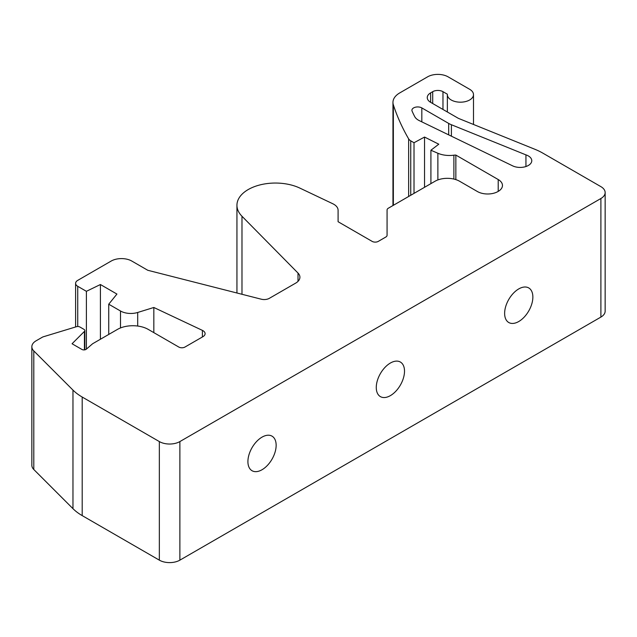 <?xml version="1.0" encoding="UTF-8"?>
<svg xmlns="http://www.w3.org/2000/svg" width="637" height="637" viewBox="0 0 637 637"><rect width="100%" height="100%" fill="white"/><g stroke="black" fill="none" stroke-linecap="round" stroke-linejoin="round"><path stroke-width="0.96" d="M247.912 461.586A19.97 11.53 120 0 0 252.045 470.727A19.97 11.53 120 0 0 267.436 465.376A19.97 11.53 120 0 0 276.147 445.287A19.97 11.53 120 0 0 272.015 436.146A19.97 11.53 120 0 0 256.623 441.497A19.97 11.53 120 0 0 247.912 461.586M376.268 387.479A19.97 11.53 120 0 0 380.408 396.62A19.97 11.53 120 0 0 395.792 391.269A19.97 11.53 120 0 0 404.511 371.18A19.97 11.53 120 0 0 400.37 362.039A19.97 11.53 120 0 0 384.987 367.39A19.97 11.53 120 0 0 376.268 387.479M504.631 313.372A19.97 11.53 120 0 0 508.764 322.513A19.97 11.53 120 0 0 524.147 317.162A19.97 11.53 120 0 0 532.866 297.073A19.97 11.53 120 0 0 528.734 287.932A19.97 11.53 120 0 0 513.342 293.283A19.97 11.53 120 0 0 504.631 313.372M512.634 165.851A11.649 6.728 0 0 0 525.047 166.798A11.649 6.728 0 0 0 531.776 160.699A11.649 6.728 0 0 0 528.368 155.946A11.649 6.728 0 0 0 525.947 154.879L451.402 124.741A20.328 11.737 180 0 1 448.687 123.427L421.821 107.916A5.813 3.352 0 0 0 415.491 107.191A5.813 3.352 0 0 0 411.908 110.289A5.813 3.352 0 0 0 412.083 111.109A224.511 129.622 0 0 0 414.727 116.627A14.524 8.385 0 0 0 419.297 120.632L512.634 165.851M437.874 179.929L437.874 153.254A19.237 11.108 0 0 0 453.886 155.189A7.262 4.188 180 0 1 455.853 155.078L498.214 179.538A14.524 8.385 180 0 1 502.466 185.463A14.524 8.385 180 0 1 498.214 191.395L497.951 191.538A14.524 8.385 180 0 1 477.416 191.538L459.635 181.274A17.43 10.065 0 0 0 434.983 181.274L388.347 208.203A4.355 2.516 0 0 0 387.073 209.979L387.073 235.268A4.355 2.516 180 0 1 385.791 237.052L378.29 241.383A4.355 2.516 180 0 1 372.135 241.383L338.088 221.724L338.088 210.218A14.524 8.385 0 0 0 333.828 204.294A14.524 8.385 0 0 0 332.793 203.744L299.876 188.106A38.483 22.215 0 0 0 258.996 185.176A38.483 22.215 0 0 0 236.94 205.265A38.483 22.215 0 0 0 241.98 216.262L298.012 273.058A14.524 8.385 180 0 1 299.916 277.206A14.524 8.385 180 0 1 295.656 283.139L269.34 298.331A7.262 4.188 180 0 1 261.274 299.199L147.776 270.279L131.803 261.059A14.579 8.416 0 0 0 111.18 261.059L77.738 280.368A7.294 4.212 0 0 0 75.604 283.338A7.294 4.212 0 0 0 77.738 286.316L86.401 291.316L100.415 284.524L116.929 294.063L108.736 304.207L120.497 310.999A14.579 8.416 0 0 0 137.696 312.472L153.828 307.48L202.399 330.38A7.341 4.236 180 0 1 202.948 330.667A7.341 4.236 180 0 1 205.098 333.669A7.341 4.236 180 0 1 202.948 336.662L184.961 347.046A4.355 2.516 180 0 1 178.798 347.046L148.254 329.409A21.785 12.573 0 0 0 117.447 329.409L92.596 343.757L86.345 349.172A2.906 1.68 180 0 1 81.878 349.426L72.061 343.757L84.434 331.383A2.906 1.68 0 0 0 84.825 330.547A2.906 1.68 0 0 0 83.973 329.361L79.888 326.996A2.906 1.68 0 0 0 76.48 326.701L43.38 336.766A4.355 2.516 0 0 0 42.329 337.212L36.102 340.803A14.524 8.385 0 0 0 31.85 346.727A14.524 8.385 0 0 0 33.793 350.923L72.968 390.091A58.086 33.538 0 0 0 82.197 397.042L159.346 441.576A14.524 8.385 0 0 0 179.881 441.576L600.898 198.505A14.524 8.385 0 0 0 605.15 192.581A14.524 8.385 0 0 0 600.898 186.649L542.74 153.079A58.086 33.538 0 0 0 534.984 149.321L458.895 118.562A7.262 4.188 180 0 1 457.931 118.092L430.652 102.342A11.617 6.704 180 0 1 427.252 97.596A11.617 6.704 180 0 1 430.652 92.859L432.706 91.672A7.262 4.188 180 0 1 442.97 91.672L447.381 94.212A13.066 7.548 0 0 0 447.357 94.634A13.066 7.548 0 0 0 460.432 102.183A13.066 7.548 0 0 0 473.498 94.634A13.066 7.548 0 0 0 469.676 89.299L448.106 76.846A14.524 8.385 0 0 0 427.57 76.846L399.765 92.906A23.235 13.417 0 0 0 392.957 102.39A23.235 13.417 0 0 0 393.355 104.858A443.177 255.867 0 0 0 408.643 138.882A8.711 5.032 0 0 0 410.746 140.841L410.746 195.264M31.85 346.727L31.85 465.305A14.524 8.385 0 0 0 33.793 469.493L72.968 508.668A58.086 33.538 0 0 0 82.197 515.612L159.346 560.154A14.524 8.385 0 0 0 179.881 560.154L600.898 317.083A14.524 8.385 0 0 0 605.15 311.151L605.15 192.581M414.01 193.385L414.01 142.728L410.746 140.841M414.01 142.728L424.545 137.059L438.782 144.201L430.915 150.228L437.874 153.254M455.853 179.618L455.853 155.078M387.073 209.979L387.073 235.276M338.088 210.218L338.088 221.724M86.401 291.316L86.401 349.124M100.415 284.524L100.415 339.242M108.736 304.207L108.736 334.441M153.828 307.48L153.828 332.625M525.947 154.879L525.947 166.528M424.545 187.302L424.545 137.059M430.915 183.623L430.915 150.228M432.706 103.528L432.706 91.672M430.652 102.342L430.652 92.859M600.898 198.505L600.898 317.083M442.97 109.453L442.97 91.672M393.355 104.858L393.355 205.313M498.214 179.538L498.214 191.395M241.98 216.262L241.98 294.286M298.012 273.058L298.012 281.355M77.738 286.316L77.738 326.51M120.497 310.999L120.497 327.944M137.696 312.472L137.696 326.04M202.399 330.38L202.399 336.981M84.434 331.383L84.434 349.888M33.793 350.923L33.793 469.493M72.968 390.091L72.968 508.668M82.197 397.042L82.197 515.612M159.346 441.576L159.346 560.154M179.881 441.576L179.881 560.154M451.402 124.741L451.402 136.183M448.687 123.427L448.687 134.869M421.821 107.916L421.821 121.858M408.643 196.483L408.643 138.882M453.886 179.069L453.886 155.189M447.357 94.634L447.357 111.985M473.498 94.634L473.498 124.462M392.957 102.39L392.957 205.536M236.94 205.265L236.94 292.996M75.604 283.338L75.604 326.964M84.825 330.547L84.825 349.832"/></g></svg>
